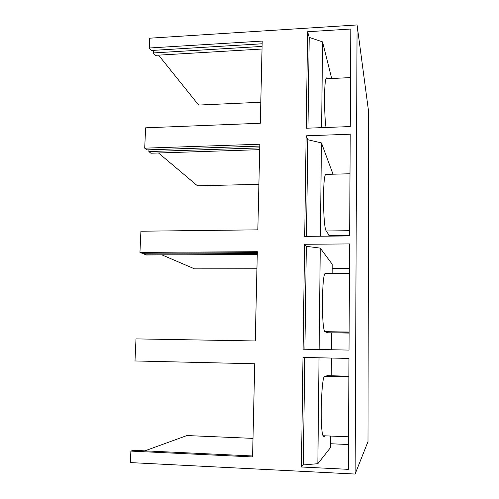 <?xml version="1.0" encoding="UTF-8"?>
<svg xmlns="http://www.w3.org/2000/svg" width="499" height="499" viewBox="0 0 499 499"><rect width="100%" height="100%" fill="white"/><g stroke="black" fill="none" stroke-linecap="round" stroke-linejoin="round"><path stroke-width="0.75" d="M144.311 253.267L144.273 254.147L257.284 253.517M144.273 254.147L146.388 254.995L257.266 254.403M262.087 46.419L153.28 52.931L153.399 50.355M153.28 52.931L155.239 55.339L262.031 49.021M259.692 149.656L150.898 153.224L148.864 151.565L148.945 149.806M148.864 151.565L259.736 147.879M349.68 230.706L326.227 230.975C323.021 227.482 322.479 176.958 325.647 174.394L326.446 174.369M326.227 230.975L329.365 235.671L349.656 235.466M304.59 244.279L303.099 349.2L349.013 350.086L349.606 243.924L304.59 244.279L306.33 246.319L320.264 248.122L332.228 264.27L332.141 273.552M306.124 135.809L304.702 236.376L349.649 235.933L350.217 134.219L306.124 135.809L307.808 139.72L321.437 142.926L333.026 174.201M307.602 31.743L306.236 128.231L350.261 126.559L350.809 29.023L307.602 31.743L309.224 37.375L322.572 41.879L331.71 78.53M301.427 467.002L348.346 469.347L348.969 358.432L302.98 357.446L301.427 467.002L303.298 464.949L317.851 463.683L330.6 447.472L330.7 436.064M320.395 236.22L321.437 142.926M332.477 236.102L332.477 235.64M330.631 443.742L348.489 444.522M144.872 450.846L186.938 435.546L252.999 438.384M355.126 474.05L367.988 441.621L368.642 111.913L357.072 24.95L355.126 474.05L130.358 462.585L130.881 451.102L252.569 456.928L254.727 363.765L134.992 360.964L135.996 338.89L255.257 340.967L257.328 251.696L139.945 252.407L142.128 253.28L257.303 252.613M158.495 152.975L197.442 185.79L258.887 184.337M162.019 254.914L194.529 268.855L256.929 268.755M332.184 268.643L349.468 268.612M349.113 332.222L325.211 331.872L328.049 332.764M325.211 331.872L324.961 331.679C321.237 329.253 321.843 270.714 325.51 273.552L349.443 273.546M325.997 127.482C324.063 113.554 324.063 83.296 325.984 78.817C326.421 77.582 326.882 77.557 327.375 78.748M348.533 436.806L322.984 435.739L324.157 436.75L325.049 435.827M322.984 435.739C319.74 428.036 321.443 374.861 324.762 376.315L327.606 375.66M306.467 236.364L307.808 139.72M304.901 349.238L306.33 246.319M307.964 128.168L309.224 37.375M303.298 464.949L304.789 357.484M317.851 463.683L319.036 357.789M331.236 375.753L331.392 358.057M158.57 55.14L198.633 105.058L260.796 102.245M321.612 127.65L322.572 41.879M331.467 349.749L331.617 332.821M319.129 349.512L320.264 248.122M262.15 43.775L151.291 50.48L149.263 47.998L149.712 38.192L357.072 24.95M149.263 47.998L262.212 41.08L260.303 123.259L145.627 127.813L144.698 148.166L146.8 149.881L259.779 146.07M144.698 148.166L259.823 144.223L257.833 229.839L140.911 231.218L139.945 252.407M252.588 455.98L133.227 450.291L130.881 451.102M349.656 235.091L328.797 235.303M349.107 333.083L327.862 332.764M348.863 376.951L324.762 376.315M348.87 376.215L327.456 375.66M349.999 173.764L325.647 174.394M349.113 332.035L324.961 331.679M350.535 77.582L325.984 78.817"/></g></svg>

